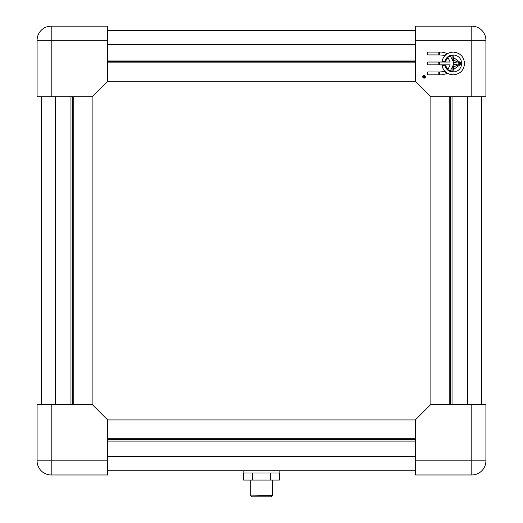 <?xml version="1.0" encoding="UTF-8"?>
<svg xmlns="http://www.w3.org/2000/svg" width="523" height="523" viewBox="0 0 523 523"><rect width="100%" height="100%" fill="white"/><g stroke="black" fill="none" stroke-linecap="round" stroke-linejoin="round"><path stroke-width="0.78" d="M481.676 96.722L481.676 404.403M430.867 96.722L430.867 404.403L485.913 404.403L485.913 460.861A14.114 14.114 0 0 1 471.798 474.976L415.34 474.976L415.34 419.93L107.66 419.93L107.66 474.976L51.202 474.976A14.114 14.114 0 0 1 37.087 460.861L37.087 404.403L92.133 404.403L92.133 96.722L37.087 96.722L37.087 40.264A14.114 14.114 0 0 1 51.202 26.15L107.66 26.15L107.66 81.196L415.34 81.196L415.34 26.15L471.798 26.15A14.114 14.114 0 0 1 485.913 40.264L485.913 96.722L430.867 96.722L415.34 81.196M452.035 96.722L452.035 404.403M450.63 96.722L450.63 404.403M449.218 96.722L449.218 404.403M107.66 30.386L415.34 30.386M107.66 60.021L415.34 60.021M107.66 61.433L415.34 61.433M107.66 62.845L415.34 62.845M41.324 404.403L41.324 96.722L41.324 404.403M70.965 404.403L70.965 96.722M72.37 404.403L72.37 96.722M73.782 404.403L73.782 96.722M415.34 470.739L107.66 470.739M415.34 441.098L107.66 441.098M415.34 439.686L107.66 439.686M415.34 438.274L107.66 438.274M107.66 419.93L92.133 404.403M51.202 404.403L51.202 474.976A14.114 14.114 0 0 1 37.087 460.861L107.66 460.861M92.133 96.722L107.66 81.196M430.867 404.403L415.34 419.93M485.913 438.274L485.913 450.983M415.34 460.861L485.913 460.861A14.114 14.114 0 0 1 471.798 474.976L471.798 404.403M436.515 26.15L461.92 26.15M471.798 96.722L471.798 26.15A14.114 14.114 0 0 1 485.913 40.264L415.34 40.264M464.542 63.499C463.901 56.562 460.116 52.758 453.18 52.097C447.119 52.548 443.38 55.673 441.961 61.466L444.877 61.472C446.08 57.412 448.852 55.242 453.18 54.941C458.377 55.438 461.214 58.288 461.691 63.492C461.194 68.69 458.344 71.533 453.147 72.011C448.819 71.697 446.06 69.507 444.864 65.453L441.955 65.447C443.347 71.246 447.073 74.377 453.14 74.854C460.077 74.214 463.875 70.428 464.542 63.499M461.652 63.577L453.866 66.728L453.866 69.297L461.652 63.577L453.866 57.72L453.866 60.315L461.652 63.577M453.866 64.63L461.554 63.577L453.866 62.466L453.866 64.63M452.911 61.139L450.453 56.092L452.911 55.615L452.911 61.139M453.166 71.501L453.166 55.366C449.113 55.647 446.505 57.68 445.348 61.466L447.976 57.582L450.179 62.028L439.49 62.028L439.49 64.872L450.172 64.872L447.976 69.284L445.361 65.447C446.531 69.206 449.133 71.226 453.166 71.501M452.911 71.252L450.453 70.775L452.911 65.728L452.911 71.252M446.877 73.632L444.393 71.579L439.49 71.984L439.483 74.828L441.765 74.835L446.877 73.632M427.755 74.828L427.755 71.984L438.823 71.984L438.823 74.828L427.755 74.828M427.755 64.872L427.755 62.028L438.823 62.028L438.823 64.872L427.755 64.872M427.755 54.915L427.755 52.071L438.823 52.071L438.823 54.915L427.755 54.915M439.483 54.915L444.387 55.34L446.877 53.3L441.765 52.078L439.49 52.071L439.483 54.915M424.101 78.032C422.479 77.195 422.479 76.351 424.101 75.515C425.722 76.351 425.722 77.195 424.101 78.032M424.101 75.273C422.166 76.273 422.166 77.273 424.101 78.273C426.036 77.273 426.036 76.273 424.101 75.273M424.127 77.28L424.362 76.874L423.787 76.959L424.127 77.28M424.153 76.6L424.663 75.946L424.663 77.554L423.512 77.358L423.839 76.659L423.329 75.946L424.153 76.6M272.509 495.366L271.025 496.85L251.975 496.85L250.21 495.085L272.509 495.366L272.509 480.055M250.21 495.085L250.21 480.055M279.851 470.739L279.851 472.995L243.149 472.995L243.149 470.739M243.574 472.995L243.574 480.055L279.426 480.055L279.426 472.995M252.537 472.995L252.537 480.055M270.463 472.995L270.463 480.055M467.562 404.403L467.562 96.722M415.34 44.501L107.66 44.501M55.438 96.722L55.438 404.403M107.66 456.625L415.34 456.625M51.202 474.976A14.114 14.114 0 0 1 37.087 460.861M107.66 40.264L51.202 40.264L51.202 96.722M37.087 40.264L51.202 40.264L51.202 26.15M485.913 460.861A14.114 14.114 0 0 1 471.798 474.976M471.798 26.15A14.114 14.114 0 0 1 485.913 40.264"/></g></svg>
